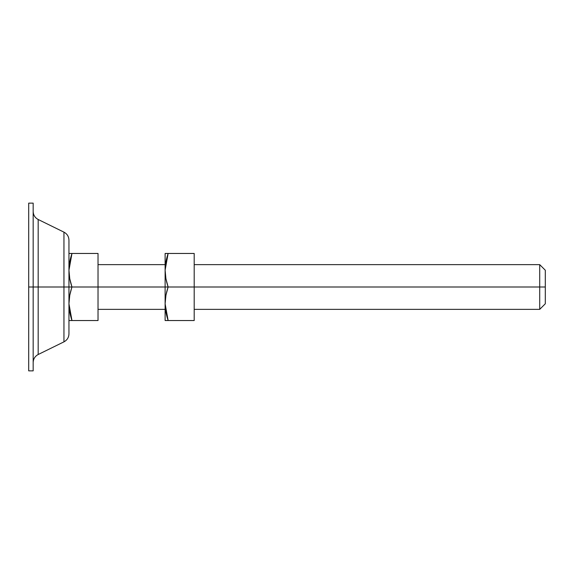 <?xml version="1.0" encoding="UTF-8"?>
<svg xmlns="http://www.w3.org/2000/svg" width="574" height="574" viewBox="0 0 574 574"><rect width="100%" height="100%" fill="white"/><g stroke="black" fill="none" stroke-linecap="round" stroke-linejoin="round"><path stroke-width="0.86" d="M69.763 278.713L71.951 287L68.952 287L71.951 287C69.956 281.016 68.959 275.441 68.959 270.261L71.965 253.457L68.98 253.457L98.025 253.457L98.025 287L98.025 253.457L71.965 253.457C69.963 259.434 68.966 265.016 68.959 270.196C68.952 275.391 69.949 280.995 71.951 287L98.025 287L98.025 320.543L98.025 287L165.118 287L71.951 287C69.956 292.984 68.959 298.559 68.959 303.739C68.959 308.941 69.956 314.538 71.965 320.543L98.025 320.543L68.98 320.543L71.965 320.543L68.959 303.739L69.763 295.287L71.772 287.531M69.748 295.38L69.404 297.504M194.191 309.364L539.711 309.364L545.3 303.775L545.3 287L545.3 303.775L545.3 287L539.711 287L539.711 309.364L539.711 287L539.711 309.364L539.711 287L194.191 287L539.711 287L539.711 264.636L539.711 287L545.3 287L545.3 270.225L539.711 264.636L194.191 264.636M71.965 320.543C69.963 314.566 68.966 308.984 68.959 303.804L68.959 303.775M545.3 287L545.3 270.225L545.3 287M539.711 287L539.711 264.636L539.711 287M71.951 287L69.763 278.691L68.959 270.196M33.17 287L33.17 370.861L33.17 287L28.7 287L28.7 370.861L28.7 287L38.178 287L38.178 219.49L38.178 287L33.17 287L33.17 370.861L28.7 370.861L28.7 203.139L28.7 287L28.7 203.139L33.17 203.139L33.17 287M63.951 287L63.951 341.853L63.951 287L38.178 287L38.178 354.51L38.178 287L63.951 287L63.951 341.853L63.951 287L68.952 287L68.952 333.824L68.952 287L63.951 287L63.951 232.147L63.951 287M33.17 211.454C33.314 215.085 34.985 217.761 38.178 219.49L63.951 232.147C67.144 233.869 68.808 236.545 68.952 240.176L68.952 333.824C68.808 337.455 67.144 340.131 63.951 341.853L38.178 354.51C34.985 356.239 33.314 358.915 33.17 362.546M38.178 287L38.178 219.49L38.178 287M165.147 320.543L168.125 320.543L165.118 320.5L165.118 253.5L168.125 253.457C166.13 259.434 165.125 265.016 165.118 270.196C165.118 275.391 166.116 280.995 168.117 287L165.118 287L165.118 253.5L165.118 287L168.117 287C166.123 292.984 165.125 298.559 165.118 303.739L165.929 295.287L168.117 287L194.191 287L168.117 287L165.922 278.691L165.118 270.196L168.125 253.457L194.191 253.457L165.147 253.457M168.125 320.543L194.191 320.543L168.125 320.543L165.118 303.739C165.118 308.941 166.123 314.538 168.125 320.543L165.491 309.364M194.191 320.543L194.191 253.457L194.191 320.543M165.118 309.364L98.025 309.364M165.118 264.636L98.025 264.636"/></g></svg>
